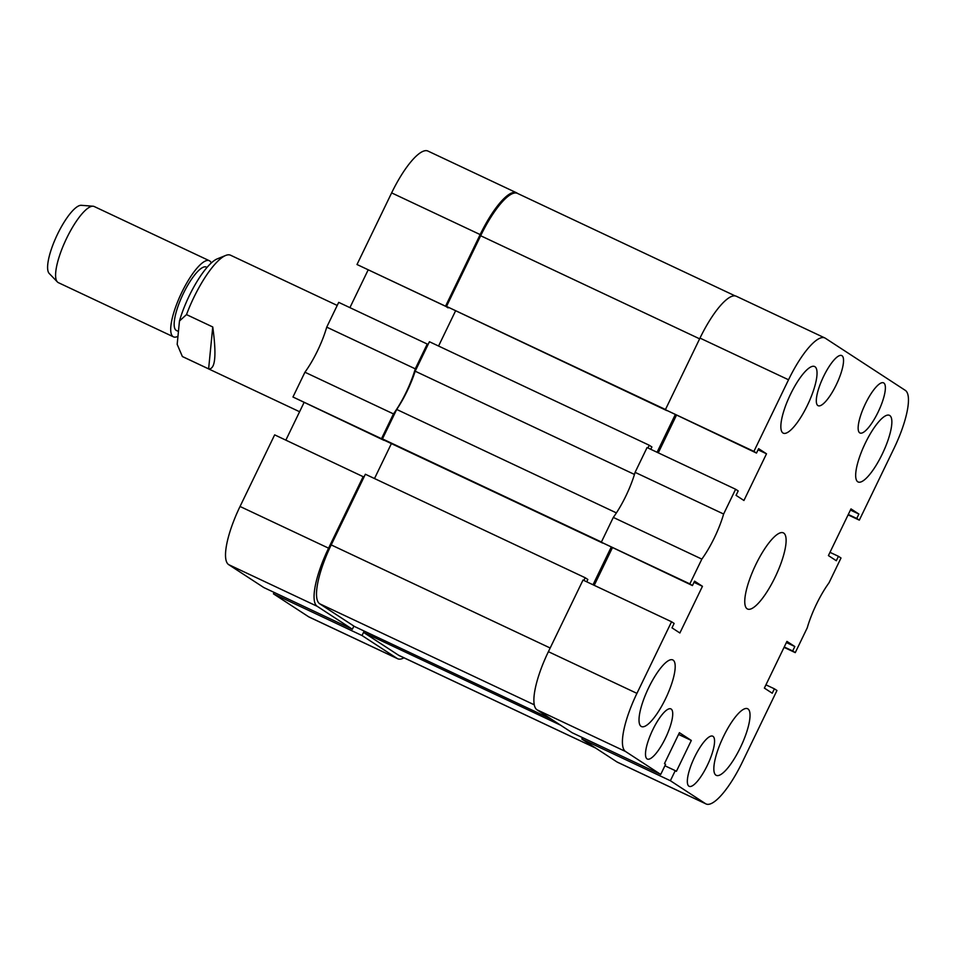 <?xml version="1.0" encoding="UTF-8"?>
<svg xmlns="http://www.w3.org/2000/svg" width="955" height="955" viewBox="0 0 955 955"><rect width="100%" height="100%" fill="white"/><g stroke="black" fill="none" stroke-linecap="round" stroke-linejoin="round"><path stroke-width="1.43" d="M381.499 438.691L292.958 397.005L304.932 372.223L393.472 413.909L381.499 438.691L384.22 440.064M326.729 327.147L338.703 302.365L427.243 344.051L415.27 368.833L326.729 327.147A46.282 12.57 -64.8 0 1 304.932 372.223M368.033 270.158L349.912 307.641M517.706 193.495L516.977 193.029A55.402 15.041 115.2 0 0 516.476 192.755A55.402 15.041 115.2 0 0 480.162 234.584L445.543 306.197L357.003 264.511L448.277 307.558M357.003 264.511L391.634 192.886A55.402 15.041 -64.8 0 1 427.936 151.057L516.476 192.755M397.173 658.461A55.402 15.041 115.2 0 0 397.662 658.747L309.122 617.049A55.402 15.041 -64.8 0 1 308.632 616.775L397.173 658.461L362.005 635.529L364.165 631.064M274.157 592.422L273.464 593.843L308.632 616.775M228.651 564.62L263.807 587.552L352.347 629.238L317.191 606.306L228.651 564.62A55.402 15.041 -64.8 0 1 240.039 506.472L274.658 434.859L363.998 477.082M285.855 440.136L303.976 402.664M292.958 397.005L384.065 440.374M415.27 368.833A46.282 12.57 -64.8 0 1 393.472 413.909M363.198 476.557L328.58 548.17A55.402 15.041 115.2 0 0 317.191 606.306M352.347 629.238L353.875 626.086M397.662 658.747A55.402 15.041 115.2 0 0 403.953 657.804M445.543 306.197L448.122 307.88M427.243 344.051L428.055 344.576M273.464 593.843L362.005 635.529M634.466 474.444L415.186 371.197L429.428 341.735L649.245 445.245L651.907 446.976L650.773 449.304M602.641 543.061L385.104 440.637L382.454 438.906L396.695 409.444A45.577 12.379 115.2 0 0 407.14 391.108A45.577 12.379 115.2 0 0 415.186 371.197M647.932 447.967L649.245 445.245M595.717 748.099L399.035 655.488A56.106 15.232 -64.8 0 1 398.533 655.202L363.616 632.437L364.261 631.1M551.548 719.282L354.603 626.552L319.686 603.775A56.106 15.232 -64.8 0 1 331.206 544.911L365.371 474.241L585.2 577.751L587.85 579.482L586.728 581.81M374.503 478.539L391.395 443.598M455.451 311.103L438.56 346.044M699.633 338.834L480.663 235.742L446.51 306.4L666.697 410.566M480.663 235.742A56.106 15.232 -64.8 0 1 517.443 193.376L735.207 295.919M675.185 414.792L657.076 452.264M593.019 584.77L611.14 547.287M583.875 580.461L585.2 577.751M396.695 409.444L616.405 512.895M382.454 438.906L601.411 542.01M446.51 306.4L665.468 409.504M363.616 632.437L560.549 725.167M865.314 443.132A36.815 10.004 115.2 0 0 858.079 481.953A36.815 10.004 115.2 0 0 882.217 454.162A36.815 10.004 115.2 0 0 889.451 415.341A36.815 10.004 115.2 0 0 865.314 443.132M790.489 394.331A36.815 10.004 115.2 0 0 783.255 433.152A36.815 10.004 115.2 0 0 807.393 405.35A36.815 10.004 115.2 0 0 814.627 366.529A36.815 10.004 115.2 0 0 790.489 394.331M648.66 687.731A36.815 10.004 115.2 0 0 641.426 726.552A36.815 10.004 115.2 0 0 665.551 698.75A36.815 10.004 115.2 0 0 672.786 659.929A36.815 10.004 115.2 0 0 648.66 687.731M723.484 736.532A36.815 10.004 115.2 0 0 716.25 775.353A36.815 10.004 115.2 0 0 740.388 747.55A36.815 10.004 115.2 0 0 747.622 708.729A36.815 10.004 115.2 0 0 723.484 736.532M865.409 403.774A27.695 7.521 115.2 0 0 859.966 432.985A27.695 7.521 115.2 0 0 878.123 412.059A27.695 7.521 115.2 0 0 883.566 382.86A27.695 7.521 115.2 0 0 865.409 403.774M823.568 376.485A27.695 7.521 115.2 0 0 818.125 405.696A27.695 7.521 115.2 0 0 836.282 384.781A27.695 7.521 115.2 0 0 841.725 355.57A27.695 7.521 115.2 0 0 823.568 376.485M694.595 757.112A27.695 7.521 115.2 0 0 689.152 786.311A27.695 7.521 115.2 0 0 707.309 765.397A27.695 7.521 115.2 0 0 712.752 736.198A27.695 7.521 115.2 0 0 694.595 757.112M652.754 729.823A27.695 7.521 115.2 0 0 647.311 759.034A27.695 7.521 115.2 0 0 665.468 738.108A27.695 7.521 115.2 0 0 670.911 708.908A27.695 7.521 115.2 0 0 652.754 729.823M755.787 564.644A42.08 11.424 115.2 0 0 747.514 609.015A42.08 11.424 115.2 0 0 775.09 577.238A42.08 11.424 115.2 0 0 783.363 532.878A42.08 11.424 115.2 0 0 755.787 564.644M784.055 647.359L795.264 652.635L807.238 627.853A46.282 12.57 115.2 0 1 829.036 582.777L841.009 557.995L838.442 556.311L836.305 560.728L828.415 555.583L850.989 508.896L858.879 514.041L856.742 518.458L859.321 520.141L893.94 448.528A55.402 15.041 115.2 0 0 905.316 390.38L825.335 338.225A55.402 15.041 115.2 0 0 824.845 337.951A55.402 15.041 115.2 0 0 788.532 379.78L699.991 338.094A55.402 15.041 -64.8 0 1 736.305 296.253L824.845 337.951M689.856 583.887L601.316 542.201L692.435 585.57L689.856 583.887L701.841 559.105A46.282 12.57 115.2 0 0 723.627 514.029L635.087 472.343L647.072 447.561L735.613 489.247L738.191 490.93L736.054 495.347L743.933 500.492L766.507 453.792L758.616 448.659L756.491 453.076L753.913 451.393L788.532 379.78M723.627 514.029L735.613 489.247M692.435 585.57L694.572 581.153L702.45 586.298L679.876 632.986L671.998 627.841L674.135 623.424L671.556 621.753L583.016 580.055L548.397 651.68L636.937 693.366L671.556 621.753M636.937 693.366A55.402 15.041 115.2 0 0 625.549 751.501L537.02 709.816A55.402 15.041 -64.8 0 1 548.397 651.68M705.53 803.668A55.402 15.041 115.2 0 0 706.032 803.943L617.491 762.245A55.402 15.041 -64.8 0 1 616.99 761.971L705.53 803.668L670.374 780.724L675.257 770.637L676.379 771.365L691.325 740.447L679.411 732.688L664.465 763.606L665.599 764.334L660.717 774.433L625.549 751.501M706.032 803.943A55.402 15.041 115.2 0 0 742.345 762.114L776.964 690.489L774.386 688.818L772.249 693.235L764.37 688.089L786.932 641.402L794.823 646.535L792.686 650.952L795.264 652.635M616.99 761.971L581.834 739.039L582.526 737.618M660.717 774.433L572.176 732.748L537.02 709.816M612.346 547.86L594.225 585.331M601.316 542.201L613.301 517.419A46.282 12.57 -64.8 0 0 635.087 472.343M658.282 452.837L676.391 415.353M756.491 453.076L665.372 409.707L699.991 338.094M701.841 559.105L613.301 517.419M753.913 451.393L665.372 409.707M670.374 780.724L581.834 739.039M848.112 514.864L859.321 520.141M758.055 449.817L766.507 453.792M694.01 582.323L702.45 586.298M678.563 734.443L691.325 740.447M664.907 765.767L675.257 770.637M829.99 552.336L838.442 556.311M850.428 510.065L858.879 514.041M848.291 514.482L856.742 518.458M765.934 684.842L774.386 688.818M786.371 642.56L794.823 646.535M784.234 646.977L792.686 650.952M57.396 281.952L49.218 273.476A37.866 10.278 -64.8 0 1 47.75 264.428A37.866 10.278 -64.8 0 1 61.633 226.347A37.866 10.278 -64.8 0 1 81.306 205.313L93.053 206.22A42.08 11.424 115.2 0 0 71.195 229.582A42.08 11.424 115.2 0 0 55.76 271.9A42.08 11.424 115.2 0 0 57.396 281.952A42.08 11.424 115.2 0 0 58.362 282.656L173.476 336.852A42.08 11.424 115.2 0 0 177.976 336.291M211.27 262.995A42.08 11.424 115.2 0 0 209.324 260.715L94.211 206.519A42.08 11.424 115.2 0 0 93.053 206.22M207.056 267.4L206.328 267.066A35.06 9.526 115.2 0 0 188.016 284.793A35.06 9.526 115.2 0 0 174.299 321.549A35.06 9.526 115.2 0 0 176.46 330.514L178.442 331.445M209.324 260.715A42.08 11.424 115.2 0 0 187.347 281.988A42.08 11.424 115.2 0 0 170.873 326.097A42.08 11.424 115.2 0 0 173.476 336.852M337.222 305.445L230.561 255.224A56.106 15.232 115.2 0 0 225.702 255.451A56.106 15.232 115.2 0 0 210.196 270.026A56.106 15.232 115.2 0 0 186.5 314.601L212.75 326.968C216.666 355.582 215.293 369.549 208.62 368.881L182.369 356.513A56.106 15.232 115.2 0 0 182.763 356.728L299.595 411.736M182.369 356.513L177.176 344.361L179.468 321.011A49.087 13.334 -64.8 0 1 217.215 258.889L225.702 255.451M179.468 321.011L186.5 314.601M208.62 368.881L212.75 326.968M240.039 506.472L328.58 548.17M480.162 234.584L391.634 192.886M534.263 704.814L319.686 603.775M398.533 655.202L595.478 747.944M331.206 544.911L550.176 648.003"/></g></svg>
